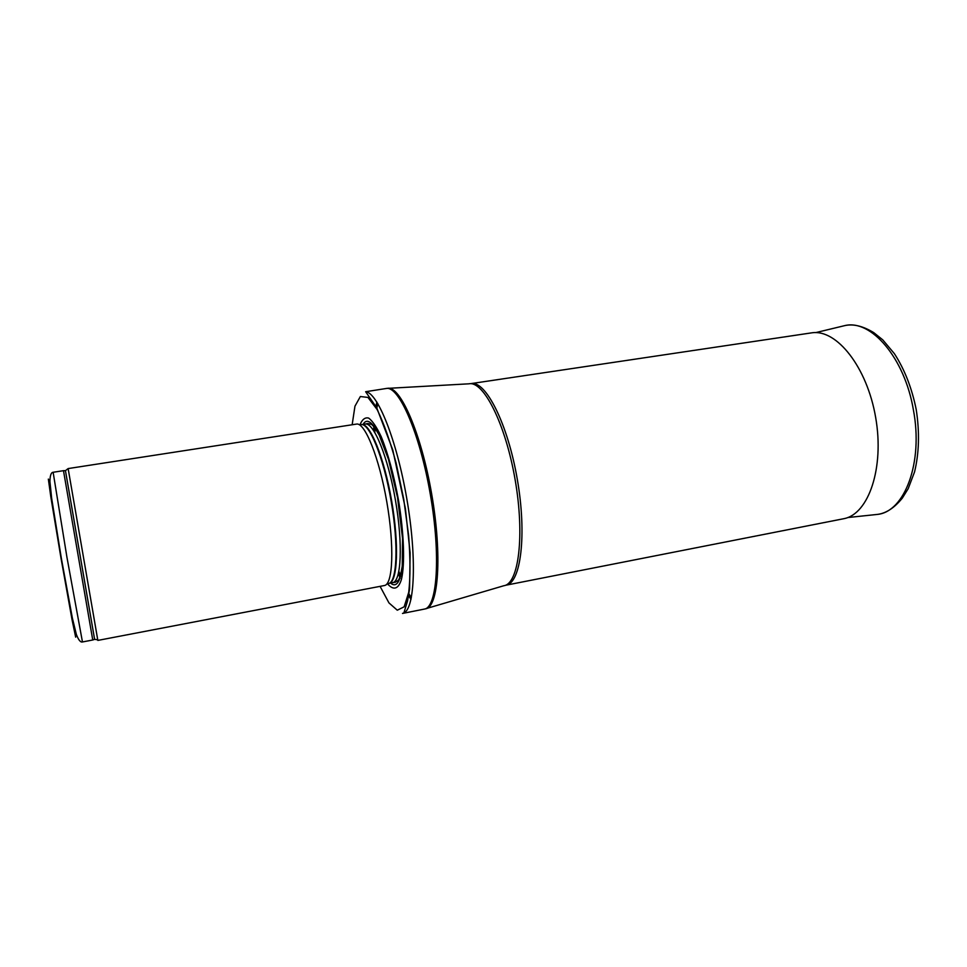 <?xml version="1.0" encoding="UTF-8"?>
<svg xmlns="http://www.w3.org/2000/svg" width="967" height="967" viewBox="0 0 967 967"><rect width="100%" height="100%" fill="white"/><g stroke="black" fill="none" stroke-linecap="round" stroke-linejoin="round"><path stroke-width="1.45" d="M94.633 639.344L97.74 639.803L68.137 468.572L65.478 470.651M97.836 640.408L384.382 585.531C392.928 584.6 394.536 546.258 386.824 501.982C379.233 457.681 364.849 422.108 356.485 424.09L68.137 468.572M387.513 583.802C393.388 590.668 398.38 589.362 401.45 579.366C405.064 564.124 404.013 533.18 398.464 499.963C393.738 474.434 387.948 453.257 381.095 436.431C376.683 427.112 372.549 420.996 368.693 418.095C365.139 417.14 362.25 419.34 360.014 424.67M402.49 613.441L403.88 612.945C414.879 608.303 416.958 557.149 406.769 498.537C396.7 439.9 377.565 392.409 365.647 391.72L386.256 388.48C398.851 385.507 419.871 433.434 430.339 494.463C440.952 555.457 437.253 607.651 424.38 609.089L402.49 613.441M843.405 518.783L844.094 518.638C868.644 513.936 884.503 467.823 875.667 417.49C867.097 367.109 836.685 328.998 811.978 332.805L471.159 383.585C485.748 380.442 507.808 423.86 517.321 479.427C527.015 534.956 520.802 583.258 506.007 585.192L843.405 518.783M82.461 641.955L66.941 557.27L53.137 472.271L63.484 470.675L92.747 639.997L82.461 641.955C80.515 642.511 78.46 639.973 76.333 634.34L72.38 618.131L61.356 558.358L51.65 498.247L49.909 481.373C50.066 475.426 51.142 472.392 53.137 472.271M50.211 486.22L48.35 479.088L50.792 496.687L61.018 558.285L72.054 619.75L75.668 637.156L75.027 629.807M92.747 639.997L94.609 639.344L65.454 470.663L63.484 470.675M388.009 583.56C396.941 583.923 398.924 545.763 391.164 501.232C383.524 456.678 368.85 421.394 360.558 424.731M361.755 424.573L365.212 424.042C373.673 422.059 388.033 456.98 395.491 500.483C403.07 543.962 401.269 581.675 392.626 582.654L389.193 583.306C397.642 581.844 399.202 543.938 391.599 500.628C384.104 457.294 369.914 422.652 361.585 424.61M390.583 583.041C402.623 593.835 407.3 552.749 398.102 500.036C389.085 447.286 370.869 410.153 363.157 424.356M380.079 586.353L388.964 602.912L397.28 610.201L404.146 606.817L408.715 592.384C410.419 577.432 410.383 558.442 408.63 535.44L403.71 499.057L396.144 463.145C390.064 440.879 383.718 422.99 377.106 409.476L367.943 397.413L360.353 396.53L354.962 406.176L352.157 424.755M398.392 573.685L400.169 578.206M408.243 595.068L410.999 599.443M376.876 402.054L375.752 407.107M373.818 425.698L373.661 430.557M398.887 571.461L400.749 576.332M408.582 593.206L411.338 597.811M424.38 609.089L425.456 608.811C438.51 607.832 442.378 555.529 431.705 494.222C421.189 432.89 399.975 384.914 387.356 388.383L386.256 388.48M377.759 403.481L376.707 408.751M374.991 427.269L374.858 432.479M426.882 608.388L503.892 585.712C518.675 583.911 524.863 535.513 515.145 479.801C505.596 424.054 483.524 380.539 468.995 383.814L388.843 388.299M874.652 514.71L877.335 514.42C904.628 511.918 923.485 462.613 913.38 409.79C904.58 357.609 870.844 319.001 844.711 325.625L842.088 326.254M392.626 582.654L395.31 582.267L398.38 580.224C399.661 578.592 400.954 573.902 402.26 566.166L402.538 538.293L397.534 497.497L388.504 459.385L379.221 435.138C375.704 429.058 373.117 425.468 371.449 424.392L367.871 423.498L365.212 424.042M403.88 612.945L407.554 600.906L409.597 588.963L410.117 552.858L405.391 508.437L392.771 449.933L376.779 407.893L365.647 391.72M847.708 517.55L877.335 514.42C886.038 513.38 894.366 507.929 902.332 498.102L908.17 488.71L914.552 471.944C919.133 452.991 919.702 432.213 916.232 409.633C911.893 388.118 904.616 369.467 894.402 353.692L882.762 339.864L873.769 332.636C862.89 326.012 853.208 323.679 844.711 325.625L815.749 332.612"/></g></svg>
